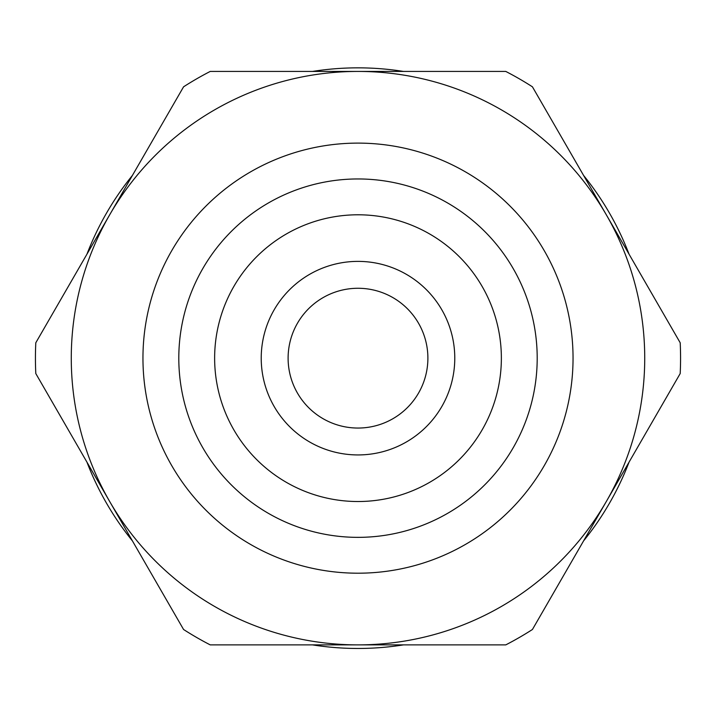 <?xml version="1.0" encoding="UTF-8"?>
<svg xmlns="http://www.w3.org/2000/svg" width="716" height="716" viewBox="0 0 716 716"><rect width="100%" height="100%" fill="white"/><g stroke="black" fill="none" stroke-linecap="round" stroke-linejoin="round"><path stroke-width="1.07" d="M532.427 629.498L680.2 373.546A322.567 322.567 0 0 0 680.2 342.776L532.427 86.815A322.567 322.567 0 0 0 505.773 71.43L210.227 71.43A322.567 322.567 0 0 0 183.573 86.815L35.8 342.776A322.567 322.567 0 0 0 35.8 373.546L183.573 629.498A322.567 322.567 0 0 0 210.227 644.883L505.773 644.883A322.567 322.567 0 0 0 532.427 629.498M606.309 501.522A286.722 286.722 0 0 1 109.691 501.522A286.722 286.722 0 0 1 358 71.43A286.722 286.722 0 0 1 606.309 501.522M358 178.955A179.206 179.206 0 0 0 202.807 447.76A179.206 179.206 0 0 0 513.193 447.76A179.206 179.206 0 0 0 358 178.955M358 261.385A96.767 96.767 0 0 1 441.808 406.545A96.767 96.767 0 0 1 274.192 406.545A96.767 96.767 0 0 1 358 261.385M358 143.111A215.042 215.042 0 0 0 171.768 465.677A215.042 215.042 0 0 0 544.232 465.677A215.042 215.042 0 0 0 358 143.111A215.042 215.042 0 0 1 544.232 465.677A215.042 215.042 0 0 1 171.768 465.677A215.042 215.042 0 0 1 358 143.111A215.042 215.042 0 0 0 171.768 465.677A215.042 215.042 0 0 0 544.232 465.677A215.042 215.042 0 0 0 358 143.111A215.042 215.042 0 0 1 544.232 465.677A215.042 215.042 0 0 1 171.768 465.677A215.042 215.042 0 0 1 358 143.111M358 288.271A69.891 69.891 0 0 1 418.529 393.102A69.891 69.891 0 0 1 297.471 393.102A69.891 69.891 0 0 1 358 288.271M583.576 540.902A290.311 290.311 0 0 0 629.051 462.133M629.051 254.18A290.311 290.311 0 0 0 583.576 175.411M403.475 71.43A290.311 290.311 0 0 0 312.525 71.43M132.424 175.411A290.311 290.311 0 0 0 86.949 254.18M86.949 462.133A290.311 290.311 0 0 0 132.424 540.902M312.525 644.883A290.311 290.311 0 0 0 403.475 644.883M358 214.791A143.361 143.361 0 0 1 482.154 429.842A143.361 143.361 0 0 1 233.846 429.842A143.361 143.361 0 0 1 358 214.791"/></g></svg>
